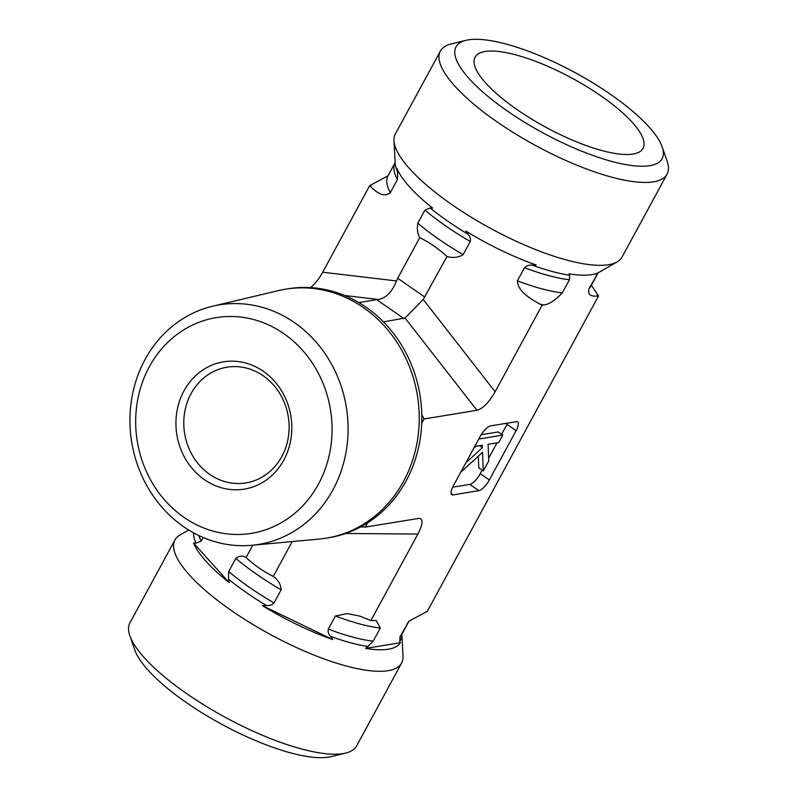 <?xml version="1.0" encoding="UTF-8"?>
<svg xmlns="http://www.w3.org/2000/svg" width="797" height="797" viewBox="0 0 797 797"><rect width="100%" height="100%" fill="white"/><g stroke="black" fill="none" stroke-linecap="round" stroke-linejoin="round"><path stroke-width="1.2" d="M281.819 456.522A58.619 52.512 80.7 0 1 245.924 482.912A58.619 52.512 80.7 0 1 184.625 433.548A58.619 52.512 80.7 0 1 226.966 367.208A58.619 52.512 80.7 0 1 279.637 393.3A58.619 52.512 80.7 0 1 281.819 456.522M283.782 460.088A64.487 57.763 -99.3 0 0 234.408 361.23A64.487 57.763 -99.3 0 0 183.42 455.127A64.487 57.763 -99.3 0 0 283.782 460.088M183.987 517.363A109.289 97.892 80.7 0 1 185.562 328.753A109.289 97.892 80.7 0 1 332.07 430.33A109.289 97.892 80.7 0 1 183.987 517.363M183.609 526.687A121.383 108.721 -99.3 0 0 251.852 545.287A121.383 108.721 -99.3 0 0 346.306 407.058A121.383 108.721 -99.3 0 0 212.669 306.207A121.383 108.721 -99.3 0 0 131.077 403.003A121.383 108.721 -99.3 0 0 183.609 526.687M212.669 306.207L278.512 290.596A126.145 112.985 80.7 0 1 285.495 289.191A126.145 112.985 80.7 0 1 417.399 395.402A126.145 112.985 80.7 0 1 326.302 538.164A126.145 112.985 80.7 0 1 319.238 539.061L251.852 545.287M285.495 289.191L288.066 288.773A126.145 112.985 80.7 0 1 421.782 414.45L424.034 418.963L421.713 423.247A126.145 112.985 80.7 0 1 367.656 522.812L365.325 527.096L360.742 526.867A126.145 112.985 80.7 0 1 328.872 537.736L326.302 538.164M421.782 414.45A126.145 112.985 80.7 0 1 421.713 423.247M367.656 522.812A126.145 112.985 80.7 0 1 360.742 526.867M485.104 51.496A95.56 27.815 -151.5 0 1 589.7 88.457A95.56 27.815 -151.5 0 1 642.003 149.856A95.56 27.815 -151.5 0 1 633.027 154.05A95.56 27.815 -151.5 0 1 533.621 120.277A95.56 27.815 -151.5 0 1 474.404 58.858A95.56 27.815 -151.5 0 1 485.104 51.496M649.814 165.686A117.249 34.132 -151.5 0 1 509.891 112.766A117.249 34.132 -151.5 0 1 465.866 40.358A117.249 34.132 -151.5 0 1 575.354 72.776A117.249 34.132 -151.5 0 1 662.177 146.937A117.249 34.132 -151.5 0 1 649.814 165.686M465.866 40.358L451.202 43.965A128.975 37.549 28.5 0 0 440.372 51.088A128.975 37.549 28.5 0 0 515.848 134.115A128.975 37.549 28.5 0 0 653.54 181.836A128.975 37.549 28.5 0 0 667.059 174.174A128.975 37.549 28.5 0 0 667.129 161.213L662.177 146.937M440.372 51.088L395.372 133.976A128.975 37.549 28.5 0 0 393.987 140.73A128.975 37.549 28.5 0 0 490.793 228.51A128.975 37.549 28.5 0 0 617.147 261.894A128.975 37.549 28.5 0 0 622.058 257.052L667.059 174.174M591.384 285.276L598.567 295.926L597.312 296.135C593.098 296.115 586.951 296.544 589.093 288.494L598.238 272.723M617.147 261.894L599.563 272.036A118.195 34.41 -151.5 0 1 569.048 273.819L569.706 275.224L569.437 279.757L562.313 292.888C555.011 300.569 548.705 304.593 543.385 304.972L542.129 305.171L539.589 303.956C530.663 298.755 517.751 291.602 517.412 280.823L524.546 267.692C526.478 265.73 528.999 264.873 532.107 265.122L536.152 264.983A118.195 34.41 -151.5 0 1 465.787 231.07L468.038 234.248C470.071 236.47 470.808 238.901 470.25 241.531L463.117 254.661C458.295 257.59 452.925 258.198 446.987 256.485C438.659 248.833 429.583 242.537 419.76 237.616C417.498 233.641 416.851 228.859 417.817 223.25L424.94 210.119L430.101 207.937L432.592 208.057A118.195 34.41 -151.5 0 1 396.926 168.456L397.623 171.883L397.424 179.564L390.301 192.695C383.247 198.343 376.094 191.599 370.994 187.066L369.708 185.631L388 175.818A115.485 33.623 -151.5 0 0 390.301 192.695M344.603 295.488L378.326 299.473C386.097 298.058 392.154 291.881 396.507 280.942L322.695 272.215C319.019 278.87 314.974 284.001 310.571 287.617M322.695 272.215L369.708 185.631M203.096 537.477L201.193 540.984L196.042 543.165L193.541 543.046A118.195 34.41 28.5 0 0 229.207 582.647L228.51 579.22L228.709 571.539L235.842 558.408C239.399 555.678 242.806 555.399 246.054 557.551C254.382 565.203 263.458 571.499 273.281 576.42C278.223 579.957 280.843 584.42 281.142 589.82L274.019 602.95C272.076 604.913 269.555 605.78 266.457 605.521L262.402 605.66A118.195 34.41 28.5 0 0 332.767 639.573L330.516 636.395C328.484 634.173 327.746 631.742 328.314 629.112L335.437 615.981L347.343 613.59L360.035 616.171L370.864 620.614L376.174 620.464L380.338 628.046L373.205 641.177L365.674 648.409A118.195 34.41 28.5 0 0 400.373 642.721L399.715 641.316A117.059 34.082 28.5 0 0 401.857 634.352L403.013 656.27A128.975 37.549 -151.5 0 1 401.628 663.024L356.628 745.912A128.975 37.549 -151.5 0 1 345.798 753.035A128.975 37.549 -151.5 0 1 225.372 717.37A128.975 37.549 -151.5 0 1 129.871 635.787A128.975 37.549 -151.5 0 1 129.941 622.826L174.941 539.948A128.975 37.549 -151.5 0 1 179.853 535.106L188.69 530.005M129.871 635.787L134.823 650.063A117.249 34.132 28.5 0 0 221.646 724.224A117.249 34.132 28.5 0 0 331.134 756.642L345.798 753.035M401.628 663.024A128.975 37.549 -151.5 0 1 270.372 634.482A128.975 37.549 -151.5 0 1 174.941 539.948M399.715 641.316L399.984 636.783L409.09 621.062L427.292 611.369L598.567 295.926M193.541 543.046L229.207 582.647M252.759 545.208L246.054 557.551M292.21 541.562L273.281 576.42M262.402 605.66L332.767 639.573M478.3 456.183L478.768 467.799L483.301 470.947L482.544 452.288L460.686 472.312M465.827 462.848L482.364 447.695L482.265 445.254L474.703 446.489M479.495 445.702L482.364 447.695M473.717 448.312L475.929 446.29M478.758 439.027L502.768 435.092L498.713 442.554L488.083 444.298L488.75 460.905L483.301 470.947M481.159 434.744L498.235 431.944L502.768 435.092M383.467 321.898L405.055 318.003L423.237 299.473L446.987 256.485M378.326 299.473L376.692 299.672L403.92 318.541M424.911 297.142L397.693 278.273L396.507 280.942M424.034 418.963L476.945 410.286C482.892 408.662 488.959 402.485 495.126 391.755L542.129 305.171M397.693 278.273L419.76 237.616M501.632 434.305L507.022 424.383L516.097 430.679A11.726 3.945 124.7 0 0 517.632 421.882A11.726 3.945 124.7 0 0 516.307 421.663L490.583 425.877A11.726 3.945 124.7 0 0 480.083 436.577L453.324 485.871A11.726 3.945 124.7 0 0 451.789 494.658A11.726 3.945 124.7 0 0 453.114 494.877L451.112 493.492M507.022 424.383A11.726 3.945 124.7 0 0 507.689 423.077M452.656 487.176L469.762 484.377A11.726 3.945 124.7 0 0 480.262 473.677L482.175 470.16M488.651 458.235L497.009 442.833M516.097 430.679L489.338 479.963L480.262 473.677M469.762 484.377L478.838 490.663A11.726 3.945 124.7 0 0 489.338 479.963M478.838 490.663L453.114 494.877M365.674 648.409L400.373 642.721M358.859 302.591L376.692 299.672M370.864 620.614L417.867 534.04C422.958 524.187 423.376 518.957 419.142 518.349L365.325 527.096M597.282 294.501A127.211 37.031 -151.5 0 1 597.312 296.135M543.385 304.972A127.211 37.031 -151.5 0 1 539.589 303.956M370.994 187.066A127.211 37.031 -151.5 0 1 370.954 185.432M596.216 275.363A115.485 33.623 -151.5 0 0 598.109 272.893L590.976 286.023A115.485 33.623 -151.5 0 1 589.093 288.494M562.313 292.888A115.485 33.623 -151.5 0 1 517.412 280.823M569.437 279.757A115.485 33.623 -151.5 0 1 524.546 267.692M397.424 179.564A115.485 33.623 -151.5 0 1 395.123 162.688L388 175.818M569.706 275.224A117.059 34.082 -151.5 0 1 532.107 265.122M397.623 171.883A117.059 34.082 -151.5 0 1 395.163 163.136L393.987 140.73M468.038 234.248A117.059 34.082 -151.5 0 1 430.101 207.937M463.117 254.661A115.485 33.623 -151.5 0 1 417.817 223.25M470.25 241.531A115.485 33.623 -151.5 0 1 424.94 210.119M235.842 558.408A115.485 33.623 28.5 0 0 281.142 589.82M335.437 615.981A115.485 33.623 28.5 0 0 380.338 628.046M407.118 623.653A115.485 33.623 28.5 0 0 409 621.182L409.09 621.052M228.709 571.539A115.485 33.623 28.5 0 0 274.019 602.95M328.314 629.112A115.485 33.623 28.5 0 0 373.205 641.177M198.752 535.504A115.485 33.623 28.5 0 0 201.193 540.984M399.984 636.783A115.485 33.623 28.5 0 0 401.877 634.312L409 621.182M228.51 579.22A117.059 34.082 28.5 0 0 266.457 605.521M330.516 636.395A117.059 34.082 28.5 0 0 368.124 646.497M193.581 532.854A117.059 34.082 28.5 0 0 196.042 543.165M405.055 318.003L476.945 410.286M495.126 391.755L423.237 299.473M417.867 534.04L345.639 533.492M360.035 616.171L360.692 616.38"/></g></svg>
